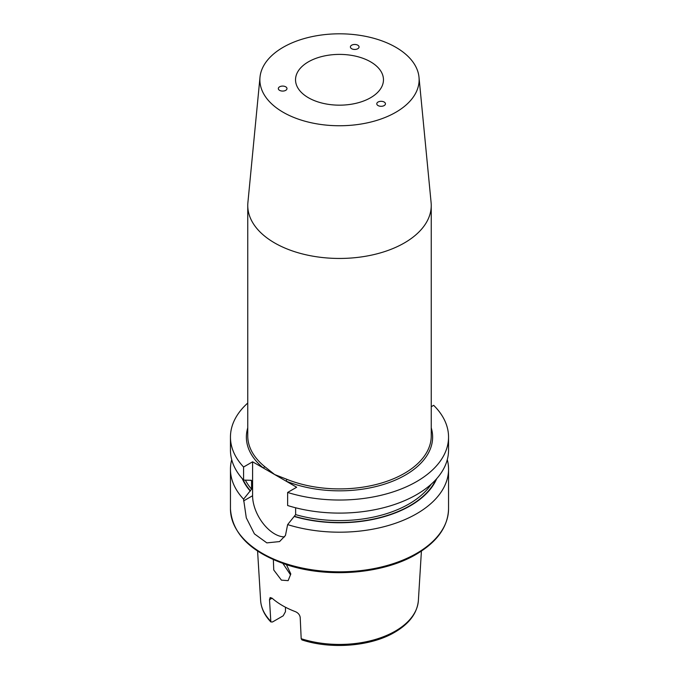 <?xml version="1.0" encoding="UTF-8"?>
<svg xmlns="http://www.w3.org/2000/svg" width="679" height="679" viewBox="0 0 679 679"><rect width="100%" height="100%" fill="white"/><g stroke="black" fill="none" stroke-linecap="round" stroke-linejoin="round"><path stroke-width="1.02" d="M283.771 90.994A4.329 2.495 0 0 0 286.979 88.669A4.329 2.495 0 0 0 281.53 86.165A4.329 2.495 0 0 0 278.331 88.491A4.329 2.495 0 0 0 283.771 90.994M350.551 46.316A4.329 2.495 0 0 0 350.406 46.987A4.329 2.495 0 0 0 354.192 49.44A4.329 2.495 0 0 0 358.911 47.606A4.329 2.495 0 0 0 359.055 46.936A4.329 2.495 0 0 0 355.278 44.483A4.329 2.495 0 0 0 350.551 46.316M384.178 102.045A4.329 2.495 0 0 0 379.408 101.51A4.329 2.495 0 0 0 376.786 103.87A4.329 2.495 0 0 0 378.059 105.576A4.329 2.495 0 0 0 382.82 106.102A4.329 2.495 0 0 0 385.443 103.743A4.329 2.495 0 0 0 384.178 102.045M308.41 97.734A43.965 25.386 180 0 1 295.535 79.782A43.965 25.386 180 0 1 322.678 56.332A43.965 25.386 180 0 1 370.59 61.831A43.965 25.386 180 0 1 383.465 79.782A43.965 25.386 180 0 1 356.322 103.233A43.965 25.386 180 0 1 308.41 97.734M419.002 77.228A79.621 45.968 180 0 1 372.007 121.745A79.621 45.968 180 0 1 283.194 112.29A79.621 45.968 180 0 1 259.998 77.228A79.621 45.968 180 0 1 311.092 36.836A79.621 45.968 180 0 1 395.806 47.275A79.621 45.968 180 0 1 419.002 77.228L431.097 202.537A91.741 52.962 180 0 1 431.241 205.491A91.741 52.962 180 0 1 374.604 254.421A91.741 52.962 180 0 1 274.63 242.938A91.741 52.962 180 0 1 247.759 205.491L247.759 435.943A91.741 52.962 0 0 0 264.445 466.405A1.383 0.925 -50.6 0 1 263.316 467.992L274.63 474.528L286.742 479.272A1.383 0.654 -67.9 0 1 285.944 481.055L296.664 487.242L287.633 492.453L287.633 505.524A109.047 62.96 180 0 0 416.609 494.66A109.047 62.96 180 0 0 448.547 450.135L448.547 437.072A109.047 62.96 180 0 1 416.609 481.589A109.047 62.96 180 0 1 287.633 492.453M290.544 574.867L282.922 563.485M273.348 559.683L273.756 569.995L281.42 580.138L288.134 580.647L290.807 573.976L286.453 564.682M269.504 599.684L270.157 597.545L272.084 598.191L269.504 599.684L270.845 621.947L272.525 621.964L283.202 615.802L285.469 611.66L285.469 607.23M301.187 638.71L301.943 639.924C331.386 649.591 370.972 646.374 394.745 632.251C409.327 623.704 417.212 613.12 418.383 600.482A78.934 45.569 180 0 1 395.314 631.097A78.934 45.569 180 0 1 301.187 638.71L300.203 617.406C299.753 614.792 298.166 612.882 295.441 611.669A80.538 46.495 180 0 1 272.084 598.191M295.628 507.773L295.628 514.623L287.633 524.612L285.46 535.451L279.561 541.579L266.839 542.877L254.413 533.872L246.299 517.848L243.574 499.175A109.047 62.96 180 0 1 230.453 469.231A109.047 62.96 180 0 1 231.709 459.683M436.673 478.703A100.042 57.757 180 0 1 410.243 505.83A100.042 57.757 180 0 1 294.313 516.515M447.291 459.683A109.047 62.96 180 0 1 448.547 469.231A109.047 62.96 180 0 1 416.609 513.748A109.047 62.96 180 0 1 287.633 524.612M431.241 406.721L433.669 405.321A109.047 62.96 180 0 1 448.547 437.072M243.574 499.175L251.569 489.186L251.569 480.842L250.534 480.308L243.574 480.078A109.047 62.96 180 0 1 230.453 450.135L230.453 437.072A109.047 62.96 180 0 1 247.759 403.037M243.574 480.078L243.574 467.016A109.047 62.96 180 0 1 230.453 437.072M243.574 467.016L252.596 461.805L263.316 467.992A93.125 53.768 180 0 1 247.759 427.838M250.245 491.078A100.042 57.757 180 0 1 242.327 478.703M250.984 480.163A98.268 56.739 180 0 0 251.569 480.842L251.408 480.333M252.596 461.805L252.596 495.721A31.158 17.985 -120 0 0 284.586 536.885M264.445 466.405L274.63 474.528L285.944 481.055A93.125 53.768 180 0 0 389.39 482.472A93.125 53.768 180 0 0 431.241 427.838M247.759 205.491A91.741 52.962 180 0 1 247.903 202.537L259.998 77.228M286.742 479.272A91.741 52.962 0 0 0 381.785 482.947A91.741 52.962 0 0 0 431.241 435.943L431.241 205.491M416.609 553.385A109.047 62.96 180 0 1 297.767 567.033A109.047 62.96 180 0 1 230.453 508.868C232.201 534.246 251.527 553.062 288.439 565.31C329.162 578.338 383.61 573.704 416.176 554.336C437.2 541.927 447.996 526.768 448.547 508.868A109.047 62.96 180 0 1 416.609 553.385M270.488 620.988A78.934 45.569 180 0 1 260.617 600.482L257.587 551.093M431.267 484.152A98.268 56.739 180 0 1 408.987 503.971A98.268 56.739 180 0 1 295.628 514.623M435.901 479.569A99.652 57.537 180 0 1 409.963 505.668A99.652 57.537 180 0 1 294.601 516.346M250.534 490.909A99.652 57.537 180 0 1 243.099 479.569M251.569 489.186A98.268 56.739 180 0 1 245.391 480.189M243.574 500.932L252.596 495.721M230.453 469.231L230.453 508.868M448.547 469.231L448.547 508.868M270.845 621.947C264.581 615.395 261.169 608.24 260.617 600.482M418.383 600.482L421.413 551.093"/></g></svg>
